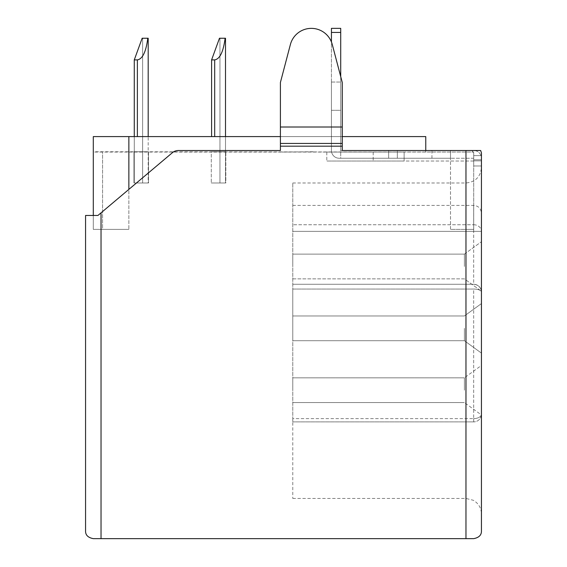 <?xml version="1.0" encoding="UTF-8"?>
<svg xmlns="http://www.w3.org/2000/svg" width="567" height="567" viewBox="0 0 567 567"><rect width="100%" height="100%" fill="white"/><g stroke="black" fill="none" stroke-linecap="round" stroke-linejoin="round"><path stroke-width="0.43" stroke-dasharray="2.83 2.13" d="M148.193 136.597L148.193 38.244L147.781 38.244C146.045 51.767 142.579 58.982 137.37 59.896L134.273 59.896L142.154 38.244L134.273 59.896L137.37 59.896C142.579 58.982 146.045 51.767 147.781 38.244L148.193 38.244L147.781 38.244C146.045 51.767 142.579 58.982 137.37 59.896L134.273 59.896L142.154 38.244L134.273 59.896L137.37 59.896C142.579 58.982 146.045 51.767 147.781 38.244L148.193 38.244L147.781 38.244C146.045 51.767 142.579 58.982 137.37 59.896L134.273 59.896L137.37 51.399L134.273 59.896L137.37 59.896C142.579 58.982 146.045 51.767 147.781 38.244L148.193 38.244L147.781 38.244C146.045 51.767 142.579 58.982 137.37 59.896C142.579 58.982 146.045 51.767 147.781 38.244L142.154 38.244L142.629 38.244L142.629 182.985L137.37 182.985L148.193 182.985L134.273 182.985L142.629 182.985L134.273 182.985L142.629 182.985L134.273 182.985L142.629 182.985L134.273 182.985L142.629 182.985L134.273 182.985L142.629 182.985L142.629 38.244L142.629 182.985M142.629 38.244L147.781 38.244L142.154 38.244L147.781 38.244L142.154 38.244L137.37 51.399L142.154 38.244L147.781 38.244L142.154 38.244L137.37 51.399L142.154 38.244L147.781 38.244L142.154 38.244L134.273 59.896L134.273 182.985L134.273 59.896L134.273 182.985L134.273 59.896L134.273 182.985L134.273 59.896L134.273 182.985L134.273 59.896L134.273 182.985L134.273 59.896L134.273 182.985L134.273 59.896L134.273 182.985L134.273 59.896L134.273 182.985L134.273 59.896L137.37 51.399L134.273 59.896L134.273 182.985L134.273 59.896L137.37 59.896C142.579 58.982 146.045 51.767 147.781 38.244M148.193 38.244L148.193 182.985M225.106 38.244L219.472 38.244L211.597 59.896L214.687 59.896C219.897 58.982 223.37 51.767 225.106 38.244C223.37 51.767 219.897 58.982 214.687 59.896C219.897 58.982 223.37 51.767 225.106 38.244L225.51 38.244L225.51 182.985L225.51 38.244L219.472 38.244L211.597 59.896L214.687 51.399L211.597 59.896L214.687 59.896L211.597 59.896L214.687 51.399L211.597 59.896L214.687 59.896L211.597 59.896L214.687 51.399L211.597 59.896L214.687 59.896L211.597 59.896L219.472 38.244L219.946 38.244L219.946 182.985L214.687 182.985L225.51 182.985L211.597 182.985L219.946 182.985L211.597 182.985L219.946 182.985L211.597 182.985L219.946 182.985L211.597 182.985L219.946 182.985L219.946 38.244L219.946 182.985L219.946 38.244L219.472 38.244L219.946 38.244L219.472 38.244L219.946 38.244L219.472 38.244L219.946 38.244L219.472 38.244L214.687 51.399L219.472 38.244L225.106 38.244C223.37 51.767 219.897 58.982 214.687 59.896C219.897 58.982 223.37 51.767 225.106 38.244L219.472 38.244L214.687 51.399L219.472 38.244L225.106 38.244C223.37 51.767 219.897 58.982 214.687 59.896C219.897 58.982 223.37 51.767 225.106 38.244L219.472 38.244L214.687 51.399L219.472 38.244L225.51 38.244L225.51 136.597M481.404 292.005L481.433 513.908L481.404 292.005A7.732 2.955 180 0 0 473.672 289.05L292.778 289.05L292.778 340.717L292.778 182.985L292.778 418.616L292.778 205.41L292.778 289.05L473.672 289.05L473.672 418.616L473.672 289.05A7.732 2.955 0 0 1 481.404 292.005L481.404 213.142L481.404 292.005A7.732 7.732 0 0 0 473.672 284.273L292.778 284.273L473.672 284.273C478.335 284.762 480.915 287.341 481.404 292.005A7.732 7.732 0 0 0 473.672 284.273C478.335 284.762 480.915 287.341 481.404 292.005A7.732 7.732 0 0 0 473.672 284.273L473.672 231.371L473.672 284.273A7.732 7.732 0 0 1 481.404 292.005M464.394 390.202L464.394 377.828L464.394 390.202M481.404 328.343L481.404 353.085L481.404 328.343M464.394 328.343L464.394 340.717L464.394 328.343M481.404 266.49L481.404 241.748L481.404 266.49M464.394 266.49L464.394 254.122L464.394 266.49M292.778 328.343L292.778 498.443L292.778 328.343M292.778 266.49L292.778 254.122L292.778 266.49M292.778 390.202L292.778 377.828L292.778 390.202M331.44 79.38L331.44 110.31L340.717 110.31L340.717 150.51L431.948 150.51L340.717 150.51L388.65 150.51L340.717 150.51L340.717 82.038L340.717 110.31L331.44 110.31L331.44 150.51L331.44 79.38M340.717 28.35L340.717 158.243L388.65 158.243L339.172 158.243A7.732 7.732 0 0 1 331.44 150.51L331.44 28.35L331.44 150.51A7.732 7.732 0 0 0 339.172 158.243L431.948 158.243L339.172 158.243A7.732 7.732 0 0 1 331.44 150.51A7.732 7.732 0 0 0 339.172 158.243L340.717 158.243L340.717 28.35L340.717 82.038L340.717 76.595L332.269 44.495L342.262 82.47L342.262 127.008L342.262 82.47L332.269 44.495A21.652 21.652 0 0 0 290.396 44.495A21.652 21.652 0 0 1 332.269 44.495A21.652 21.652 0 0 0 290.396 44.495L280.41 82.47L290.396 44.495L280.41 82.47L280.41 136.597L280.41 127.008L342.262 127.008L342.262 82.47M148.504 182.985L133.968 182.985L148.504 182.985L133.968 182.985L148.504 182.985L133.968 182.985L148.504 182.985L133.968 182.985L148.504 182.985L133.968 182.985L148.504 182.985L148.504 151.75L148.504 182.985M225.822 182.985L211.285 182.985L225.822 182.985L211.285 182.985L225.822 182.985L211.285 182.985L225.822 182.985L211.285 182.985L225.822 182.985L225.822 151.75L225.822 182.985M450.51 150.51L473.7 150.51A7.732 7.732 0 0 1 481.433 158.243L481.433 165.975L481.433 158.243A7.732 7.732 0 0 0 473.7 150.51L388.65 150.51L450.51 150.51L450.51 158.243L473.7 158.243L473.7 159.788L473.7 158.243L450.51 158.243L450.51 150.51M473.7 161.028L473.7 159.788L473.7 161.028L473.7 159.788L473.7 161.028L326.798 161.028L404.115 161.028L404.115 152.062L326.798 152.062L404.115 152.062L404.115 161.028L404.115 152.062L404.115 161.028L473.7 161.028L473.7 159.788L473.7 165.975L473.7 155.627L473.7 165.975L481.433 165.975L481.433 159.788L481.433 165.975L473.7 165.975L481.433 165.975L473.7 165.975L473.7 161.028L473.7 165.975L481.433 165.975L473.7 165.975L473.7 161.028M85.567 215.46L85.567 530.918C85.44 535.05 88.013 537.622 93.3 538.65L101.032 538.65L101.032 212.852L101.032 229.38L93.3 229.38L101.032 229.38L101.032 212.852L97.935 215.46L172.411 152.679L101.032 212.852L128.865 189.392L128.865 229.38L93.3 229.38L93.3 151.75L473.7 152.062L93.3 152.062L93.3 136.597L425.767 136.597L425.767 152.062L425.767 136.597L425.767 150.51L471.992 150.51L465.968 150.51L465.968 229.38L473.7 229.38L450.51 229.38L465.968 229.38L465.968 150.51L465.968 538.65L473.7 538.65C478.987 537.629 481.56 535.05 481.433 530.918L481.433 152.863L480.653 150.51L342.262 150.51L342.262 127.008L342.262 150.51L342.262 127.008L280.41 127.008L342.262 127.008M471.992 150.51L473.7 152.863L473.7 152.062L473.7 165.975L473.7 159.788L481.433 159.788L473.7 159.788L481.433 159.788L473.7 159.788L481.433 159.788L473.7 159.788L473.7 152.062L473.7 152.863L471.992 150.51L480.653 150.51M373.192 152.062L373.192 161.028L373.192 152.062M326.798 152.062L326.798 161.028L326.798 152.062M101.032 212.852L97.935 215.46L93.3 215.46L93.3 136.597L425.767 136.597L93.3 136.597L93.3 229.38L128.865 229.38L101.032 229.38L128.865 229.38L128.865 189.392L172.411 152.679A9.207 9.207 0 0 1 178.35 150.51L280.41 150.51L280.41 127.008M450.51 152.062L450.51 229.38L473.7 229.38L450.51 229.38L450.51 152.062M102.577 229.38L93.3 229.38L102.577 229.38L102.577 151.75L102.577 229.38M93.3 215.46L93.3 229.38L93.3 215.46L93.3 229.38L93.3 215.46L97.935 215.46L93.3 215.46M280.41 150.51L280.41 146.18L280.41 150.51L178.35 150.51L280.41 150.51M425.767 150.51L465.968 150.51M473.7 165.975L481.433 165.975L473.7 165.975M473.7 152.863L473.7 229.38L473.7 152.863M101.032 538.65L465.968 538.65M481.433 155.627L473.7 155.627L481.433 155.627L481.433 152.863M481.433 340.717L481.433 167.52L481.433 340.717M178.35 150.51A9.207 9.207 0 0 0 172.411 152.679A9.207 9.207 0 0 1 178.35 150.51M280.41 146.18L342.262 146.18M128.865 136.597L128.865 189.392M280.41 136.597L342.262 136.597M313.19 151.75L281.955 152.062L313.19 151.75M133.968 151.75L148.504 151.75L133.968 151.75L148.504 151.75L133.968 151.75L148.504 151.75L133.968 151.75L148.504 151.75L133.968 151.75L148.504 151.75L133.968 151.75L133.968 182.985L133.968 151.75M211.285 151.75L225.822 151.75L211.285 151.75L225.822 151.75L211.285 151.75L225.822 151.75L211.285 151.75L225.822 151.75L211.285 151.75L211.285 182.985L211.285 151.75M388.65 158.243L388.65 150.51L388.65 158.243L450.51 158.243L388.65 158.243M397.325 158.243L397.325 150.51L397.325 158.243M331.44 28.35L331.44 41.965M292.778 418.616L292.778 421.898L292.778 418.616L473.672 418.616L292.778 418.616M473.672 421.898L292.778 421.898L473.672 421.898L473.672 418.616L473.672 421.898A7.732 7.732 0 0 0 481.404 414.165L481.369 414.916L481.404 414.165A7.732 4.451 180 0 1 473.672 418.616A7.732 4.451 -0 0 0 481.404 414.165A7.732 7.732 0 0 1 473.672 421.898A7.732 7.732 0 0 0 481.404 414.165M292.778 284.273L473.672 284.273L292.778 284.273M473.672 224.745A7.732 6.627 0 0 1 481.404 231.371A7.732 6.627 180 0 0 473.672 224.745L473.672 205.41L473.672 224.745L292.778 224.745L473.672 224.745L473.672 231.371L292.778 231.371L481.404 231.371L473.672 231.371L473.672 224.745M211.597 59.896L219.472 38.244L211.597 59.896L219.472 38.244L211.597 59.896L219.472 38.244L211.597 59.896L211.597 136.597M134.273 59.896L142.154 38.244L134.273 59.896L142.154 38.244L134.273 59.896L142.154 38.244L134.273 59.896L142.154 38.244L134.273 59.896L137.37 51.399L134.273 59.896L134.273 136.597M137.37 59.896L137.37 136.597M214.687 136.597L214.687 59.896M465.968 340.717L465.968 182.985L465.968 340.717M473.7 160.865L481.433 160.865L473.7 160.865M280.41 143.444L342.262 143.444M331.44 82.038L340.717 82.038L331.44 82.038M331.44 32.432L340.717 32.432M292.778 377.828L464.394 377.828L292.778 377.828L464.394 377.828L481.404 365.46M464.394 315.975L481.404 303.6L464.394 315.975L481.404 303.6L464.394 315.975L292.778 315.975L464.394 315.975M464.394 254.122L481.404 241.748L464.394 254.122L292.778 254.122L464.394 254.122M292.778 498.443L465.968 498.443L473.204 500.243C478.47 503.276 481.213 507.834 481.433 513.908M292.778 182.985L465.968 182.985C475.366 182.071 480.518 176.918 481.433 167.52M292.778 205.41L473.672 205.41C478.328 205.821 480.901 208.401 481.404 213.142M431.948 158.243L431.948 150.51M292.778 402.57L464.394 402.57L292.778 402.57L464.394 402.57L481.369 414.916M292.778 340.717L464.394 340.717L481.404 353.085L464.394 340.717L481.404 353.085L464.394 340.717L292.778 340.717M292.778 278.858L464.394 278.858L481.404 291.232L464.394 278.858L292.778 278.858"/><path stroke-width="0.85" d="M147.781 38.244C146.045 51.767 142.579 58.982 137.37 59.896L134.273 59.896L142.154 38.244L148.193 38.244L148.193 136.597M225.106 38.244C223.37 51.767 219.897 58.982 214.687 59.896L211.597 59.896L219.472 38.244L225.51 38.244L225.51 136.597M101.032 212.852L101.032 538.65L93.3 538.65C88.013 537.629 85.44 535.05 85.567 530.918L85.567 215.46L97.935 215.46L172.411 152.679A9.207 9.207 0 0 1 178.35 150.51L280.41 150.51L280.41 82.47L290.396 44.495A21.652 21.652 0 0 1 332.269 44.495L342.262 82.47L340.717 76.595L340.717 28.35L331.44 28.35L340.717 28.35M342.262 136.597L425.767 136.597L425.767 150.51M342.262 82.47L342.262 150.51L480.653 150.51L481.433 152.863L481.433 155.627M471.992 150.51L480.653 150.51M481.433 152.863L481.433 530.918C481.56 535.05 478.987 537.622 473.7 538.65L465.968 538.65L465.968 150.51M101.032 538.65L465.968 538.65M128.865 189.392L128.865 136.597L93.3 136.597L93.3 215.46L85.567 215.46M128.865 136.597L280.41 136.597M331.44 41.965L331.44 28.35M211.597 59.896L211.597 136.597M134.273 59.896L134.273 136.597M280.41 127.008L342.262 127.008M280.41 146.18L342.262 146.18M280.41 143.444L342.262 143.444M331.44 32.432L340.717 32.432M214.687 59.896L214.687 136.597M137.37 59.896L137.37 136.597"/></g></svg>
